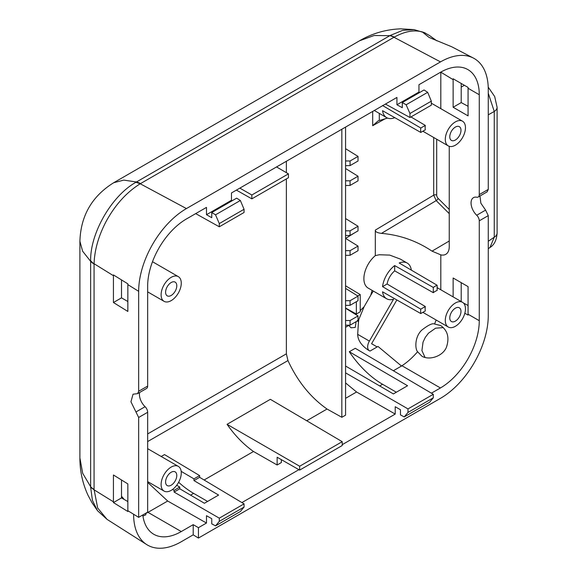 <?xml version="1.0" encoding="UTF-8"?>
<svg xmlns="http://www.w3.org/2000/svg" width="577" height="577" viewBox="0 0 577 577"><rect width="100%" height="100%" fill="white"/><g stroke="black" fill="none" stroke-linecap="round" stroke-linejoin="round"><path stroke-width="0.87" d="M181.272 283.163A14.259 8.229 -60 0 1 175.047 297.508A14.259 8.229 -60 0 1 164.063 301.331A14.259 8.229 -60 0 1 161.106 294.804A14.259 8.229 -60 0 1 167.33 280.451A14.259 8.229 -60 0 1 178.322 276.635A14.259 8.229 -60 0 1 181.272 283.163M286.365 161.264L286.365 172.674M286.365 178.928L286.365 353.845L287.959 360.567C297.53 381.31 310.556 397.466 327.036 409.035L341.844 417.294L341.844 129.234M244.057 209.278L219.296 223.573L219.296 226.79L244.057 212.495L244.057 209.278L240.357 200.486L215.531 214.817L211.759 212.531L211.759 217.702L206.487 214.709L206.487 207.381L186.486 218.928A54.923 31.713 120 0 0 147.654 286.199L147.654 386.071A5.28 3.051 -120 0 1 146.558 388.487L137.622 393.644L138.66 391.264L138.66 291.32A67.567 39.005 -60 0 1 186.429 208.578L440.496 61.898A67.567 39.005 -60 0 1 473.428 58.089A67.567 39.005 -60 0 1 488.265 89.478L488.265 189.415L487.132 191.86L478.174 197.031A5.28 3.051 60 0 1 476.703 197.226A11.619 6.708 -120 0 0 473.465 197.659A11.619 6.708 -120 0 0 471.056 202.974A11.619 6.708 -120 0 0 476.703 215.25A5.28 3.051 60 0 1 479.271 220.825L479.271 320.697A54.923 31.713 120 0 1 440.431 387.968L431.408 393.175M127.842 301.511L121.509 297.855L121.509 279.917M121.509 297.855L113.431 302.521L113.431 275.698L94.073 263.718C94.534 250.115 98.479 236.173 105.901 221.871C114.996 205.066 126.442 192.365 140.225 183.767L140.543 183.58A23.239 13.415 60 0 0 136.439 181.986L123.81 180.103L113.691 182.729C92.003 196.23 80.737 215.74 79.9 241.251L82.619 251.204L90.632 261.323L90.632 260.761L94.065 264.078A23.239 13.415 180 0 1 90.632 261.323L90.632 486.692L82.684 473.306L79.9 457.929L79.9 241.251M113.431 302.521L127.842 311.443L127.849 284.627A67.011 38.688 -60 0 1 127.849 283.841L113.431 274.919A66.276 38.262 120 0 0 113.431 275.698M121.509 479.985L121.509 497.064A54.923 31.713 120 0 0 121.516 497.908L113.431 502.574A66.276 38.262 120 0 1 113.431 501.802L113.431 474.979L127.842 483.908L127.849 510.724L138.66 517.345L138.66 417.474L130.943 401.78L133.049 394.192L137.6 393.658M139.634 392.483A11.619 6.708 60 0 0 139.432 394.43A11.619 6.708 60 0 0 145.087 406.706A5.28 3.051 -120 0 1 147.654 412.288L147.654 512.16L138.66 517.345M165.592 292.214A7.919 4.573 120 0 0 167.229 295.842A7.919 4.573 120 0 0 173.331 293.722A7.919 4.573 120 0 0 176.793 285.752A7.919 4.573 120 0 0 175.148 282.124A7.919 4.573 120 0 0 169.047 284.245A7.919 4.573 120 0 0 165.592 292.214M113.691 182.729L359.594 40.758L374.112 35.514L389.864 35.666L135.956 182.267C111.743 195.69 90.149 233.086 90.632 260.761M135.956 182.267L140.225 183.767L186.429 208.578M140.543 183.58L393.968 37.267A23.239 13.415 -120 0 0 389.864 35.666L390.341 35.392L394.293 37.087C405.617 30.898 415.584 29.391 424.203 32.557L423.129 32.593L429.093 37.44L451.791 46.802L473.428 58.089M341.844 417.294L345.58 415.137L345.58 127.077M342.204 444.679L395.223 414.07L356.564 391.985L345.58 398.332M298.908 469.678L241.907 502.581M281.345 459.645L281.345 462.566L277.133 464.997L253.498 451.495L204.121 479.999M327.036 409.035L306.719 420.763M345.58 185.491L350.059 185.441L350.059 180.832L345.58 180.789M345.58 168.527L358.028 176.23L358.028 180.839L350.059 185.441M350.059 180.832L358.028 176.23M354.538 313.037L354.538 313.787M372.107 290.361L370.751 295.236L364.123 306.719L360.221 310.628M437.121 285.24L399.169 262.997A20.599 11.893 -60 0 1 407.225 263.069L400.323 259.087L389.72 255.099L379.305 254.753L375.31 255.633A20.599 11.893 120 0 0 364.469 273.599A20.599 11.893 120 0 0 368.148 288.074L386.626 298.749A20.599 11.893 -60 0 1 382.537 291.803L420.77 313.549A20.599 11.893 -60 0 1 420.647 311.421A20.599 11.893 -60 0 1 420.77 309.149L382.537 286.632A20.599 11.893 -60 0 1 394.682 265.586L394.682 270.851L433.305 292.683A14.259 8.229 120 0 1 437.121 290.476L437.121 285.24A20.599 11.893 -60 0 0 433.305 287.44L394.682 265.586M375.31 255.633L375.31 230.122C375.115 231.723 377.163 232.812 381.462 233.382L436.19 200.608L433.709 195.156L375.31 230.122M478.174 197.031A5.28 3.051 60 0 0 479.271 194.608L479.271 94.736A54.923 31.713 120 0 0 467.897 69.593A54.923 31.713 120 0 0 440.431 72.313L418.96 84.711L418.96 92.046L396.926 104.762L396.926 97.434L231.471 192.956L231.471 200.291L232.206 200.724M276.542 166.941L288.428 173.872L251.853 194.99L239.844 188.124M236.397 190.114L251.853 198.856L288.428 177.738L288.428 173.872M251.853 194.99L251.853 198.856M240.357 200.486L236.649 198.156L211.759 212.531M215.531 214.817L219.296 223.573M219.296 226.79L195.675 213.62M206.487 214.709L231.471 200.291M142.779 515.009L142.779 514.965A54.923 31.713 120 0 0 153.799 534.28A54.923 31.713 120 0 0 181.265 531.561L193.208 524.659L193.208 534.836L181.2 541.774A67.307 38.861 -60 0 1 146.731 544.601A67.307 38.861 -60 0 1 133.612 514.295M145.801 513.227L145.801 514.785A54.923 31.713 -60 0 1 142.923 516.033M145.801 513.422L147.979 512.347L181.265 531.561M127.842 501.564L121.516 497.908M127.849 510.724A67.011 38.688 -60 0 0 127.849 511.503L113.431 502.574M90.632 487.24L92.45 500.483L97.513 510.71L107.048 519.372L97.664 508.005L94.065 489.44A23.239 13.415 0 0 1 90.632 486.692L90.632 487.24L94.073 489.815L113.431 501.802M479.963 195.992L480.872 203.234L485.61 210.107L488.265 215.632L488.265 315.576A67.567 39.005 -60 0 1 440.496 398.318L198.438 538.067L193.208 534.836M193.208 524.659L198.438 527.681L198.438 538.067M198.438 527.681L206.487 523.036L167.698 501.031L147.979 512.347M277.133 464.997L277.133 457.236L299.658 470.104L342.204 445.545L342.204 441.679L270.353 399.32L227.057 424.326C234.911 435.534 243.71 444.578 253.44 451.452L253.498 451.495M181.171 471.359L193.959 478.867L199.635 475.592L164.495 454.589L161.199 456.494M207.583 501.435L193.62 493.371A76.041 43.902 60 0 1 187.568 489.484A76.041 43.902 60 0 1 178.639 482.264M167.698 501.031L147.654 482.379M342.204 441.679L299.658 466.238L299.658 470.104M299.658 466.238L227.057 424.326M215.531 525.856L240.357 511.525L244.057 507.082L219.296 521.377L215.531 525.856L211.759 523.873L211.759 518.694L206.487 515.701L206.487 523.036M199.635 475.592L199.635 477.316L244.057 503.865L244.057 507.082M395.223 414.07L395.223 406.742L400.474 409.742L400.474 414.921L404.232 416.911L429.584 402.277L433.298 397.827L433.298 394.293L407.982 408.905L407.982 412.44L404.232 416.911M219.296 521.377L219.296 518.16L244.057 503.865M176.713 485.264L179.764 487.06L174.095 490.335L174.095 492.066L219.296 518.16M174.095 490.335L172.566 489.455M193.959 478.867L193.959 480.591L218.604 495.073L204.417 503.267L179.764 488.784L174.095 492.066M179.764 487.06L179.764 488.784M193.959 480.591L199.635 477.316M356.564 391.985L345.58 382.94M345.58 372.872L407.982 408.905M407.982 412.44L433.298 397.827M433.298 394.293L355.273 348.299L349.301 351.746L407.571 385.739L393.377 393.932L345.58 366.042M349.301 351.746A76.041 43.902 60 0 0 376.529 380.387A76.041 43.902 60 0 0 382.58 384.275L396.341 392.223M356.117 321.663L355.244 327.44L351.054 327.801L348.53 325.176M357.394 320.48L358.468 321.988L357.682 334.343C357.805 340.192 361.368 345.472 368.378 350.181L369.994 351.068L377.142 346.936L371.602 343.697M417.604 351.725L421.816 356.124C428.927 360.697 442.862 356.478 446.468 347.152C449.584 337.675 447.651 330.477 440.677 325.543L434.582 324.043C432.62 322.925 428.3 324.988 421.628 330.232C414.488 337.192 415.051 349.193 417.604 351.725C412.533 357.603 407.312 362.269 401.931 365.739L401.462 365.991L378 346.452L377.142 346.936L371.581 343.733L396.861 299.953M401.52 366.034L393.355 370.744M358.468 321.988L358.815 319.492L364.123 306.719M358.815 319.492L358.028 320.055M369.994 351.068L369.374 350.715A8.33 4.811 -60 0 1 369.388 341.086L393.557 299.218A20.599 11.893 -60 0 1 386.626 298.749M370.751 295.236L373.312 291.053M407.225 263.069A20.599 11.893 -60 0 1 411.336 270.13M394.682 270.851A14.259 8.229 120 0 0 387.095 283.999L382.537 286.632M420.77 313.549L425.314 310.931A14.259 8.229 120 0 1 425.126 308.832A14.259 8.229 120 0 1 425.314 306.524L387.095 283.999M445.293 320.473A14.259 8.229 -60 0 1 451.517 306.127A14.259 8.229 -60 0 1 462.509 302.305A14.259 8.229 -60 0 1 465.459 308.832A14.259 8.229 -60 0 1 459.234 323.185A14.259 8.229 -60 0 1 448.25 327.008A14.259 8.229 -60 0 1 445.293 320.473M433.305 287.44L433.305 292.683M425.314 306.524L420.77 309.149M449.779 317.891A7.919 4.573 120 0 0 451.416 321.519A7.919 4.573 120 0 0 457.518 319.391A7.919 4.573 120 0 0 460.98 311.421A7.919 4.573 120 0 0 459.335 307.793A7.919 4.573 120 0 0 453.233 309.914A7.919 4.573 120 0 0 449.779 317.891M425.047 357.444L421.924 350.578L423.035 342.132L425.285 337.394L428.48 333.189L435.592 328.183L443.338 327.599M461.211 301.555A66.276 38.262 120 0 0 461.211 301.014L461.211 282.658M463.439 303.004L468.07 305.5M468.07 106.283L461.211 102.591L461.211 83.456M436.847 40.844L429.476 35.507L424.203 32.557M453.133 79.648A54.923 31.713 120 0 0 453.125 78.789L468.062 87.415A54.923 31.713 120 0 1 468.07 88.274L468.07 115.883L453.133 107.257L453.133 79.648L440.749 72.132M461.211 102.591L453.133 107.257M440.77 72.507L440.814 73.048L440.222 72.435M453.133 296.888L453.133 277.999L468.07 286.618L468.07 314.227L479.271 320.697M381.462 233.382C399.753 234.918 416.616 240.84 432.036 251.146L440.814 254.868L440.806 289.777M440.814 254.868A16.69 9.636 -120 0 0 445.891 254.255A16.69 9.636 -120 0 0 449.245 246.675L449.245 146.32M440.814 73.048L440.806 108.656M436.133 320.011L434.582 324.043M464.831 313.232L468.062 315.092A54.923 31.713 120 0 0 468.07 314.227M387.564 118.083L378.144 120.86L372.692 125.699L385.559 118.545M394.798 117.665A20.599 11.893 -60 0 1 386.857 117.758A20.599 11.893 -60 0 1 386.633 117.629A20.599 11.893 -60 0 1 382.537 110.69L420.777 132.436L425.314 129.818A14.259 8.229 120 0 1 425.134 127.719A14.259 8.229 120 0 1 425.314 125.411L410.939 116.936M465.466 127.719A14.259 8.229 -60 0 1 459.242 142.072A14.259 8.229 -60 0 1 448.25 145.887A14.259 8.229 -60 0 1 445.3 139.36A14.259 8.229 -60 0 1 451.524 125.014A14.259 8.229 -60 0 1 462.509 121.192A14.259 8.229 -60 0 1 465.466 127.719M420.777 132.436A20.599 11.893 -60 0 1 420.655 130.308A20.599 11.893 -60 0 1 420.777 128.029L382.537 105.512M425.314 125.411L420.777 128.029M449.779 136.778A7.919 4.573 120 0 0 451.423 140.399A7.919 4.573 120 0 0 457.525 138.278A7.919 4.573 120 0 0 460.987 130.308A7.919 4.573 120 0 0 459.342 126.68A7.919 4.573 120 0 0 453.241 128.801A7.919 4.573 120 0 0 449.779 136.778M497.1 107.235A10.559 6.102 180 0 1 497.1 107.308A10.559 6.102 180 0 1 494.258 111.469L488.265 93.2M359.594 40.758C372.309 33.351 386.035 29.384 400.755 28.85L414.106 29.622L402.71 30.35L390.341 35.392M488.265 241.265L494.258 237.197A10.559 6.102 0 0 0 497.1 233.036C496.617 240.09 494.258 244.908 490.024 247.468L494.258 237.197L494.258 111.469L488.265 114.823M402.292 102.526L424.052 89.962L427.687 92.327L431.322 101.163L431.322 105.173L409.958 117.506L409.958 113.496L406.129 104.776L402.292 102.526L402.292 107.704L396.926 104.762M418.96 92.046L419.688 92.486M385.429 104.069L409.958 117.506M431.322 101.163L409.958 113.496M427.687 92.327L406.129 104.776M165.585 481.954A7.919 4.573 120 0 0 167.222 485.582A7.919 4.573 120 0 0 173.331 483.461A7.919 4.573 120 0 0 176.786 475.491A7.919 4.573 120 0 0 175.148 471.863A7.919 4.573 120 0 0 169.039 473.984A7.919 4.573 120 0 0 165.585 481.954M161.106 484.543A14.259 8.229 -60 0 1 167.33 470.19A14.259 8.229 -60 0 1 178.315 466.375A14.259 8.229 -60 0 1 181.272 472.902A14.259 8.229 -60 0 1 175.047 487.248A14.259 8.229 -60 0 1 164.056 491.07A14.259 8.229 -60 0 1 161.106 484.543M121.509 496.22L124.199 499.458M345.58 325.204L350.059 325.161L350.059 320.545L345.58 320.502M345.58 308.248L358.028 315.944L358.028 320.56L350.059 325.161M350.059 320.545L358.028 315.944M345.58 305.37L350.059 305.32L350.059 300.711L345.58 300.667M345.58 288.406L358.028 296.109L358.028 300.718L350.059 305.32M350.059 300.711L358.028 296.109M345.58 255.344L350.059 255.301L350.059 250.692L345.58 250.642M345.58 238.388L358.028 246.09L358.028 250.699L350.059 255.301M350.059 250.692L358.028 246.09M345.58 235.51L350.059 235.466L350.059 230.85L345.58 230.807M345.58 218.553L358.028 226.249L358.028 230.865L350.059 235.466M350.059 230.85L358.028 226.249M345.58 165.649L350.059 165.606L350.059 160.997L345.58 160.954M345.58 148.693L358.028 156.396L358.028 161.005L350.059 165.606M350.059 160.997L358.028 156.396M356.348 301.692L356.348 314.047L345.58 308.039M356.348 314.047L360.221 311.811L360.221 294.558L357.79 295.965M345.594 238.402L354.992 232.618M345.58 285.81L360.221 294.558M147.654 433.933L286.365 353.845M94.065 264.078L94.065 489.44M138.66 291.32L127.849 284.627M440.496 61.898L393.968 37.267M355.129 314.148L355.814 313.751A12.672 7.321 -120 0 0 355.865 314.602M449.245 209.487L438.174 198.438A3.166 1.832 60 0 1 436.695 195.156A2.113 1.219 180 0 0 433.709 195.156L433.709 137.492M372.692 125.699L372.692 111.426M138.66 391.264L147.654 386.071M479.271 194.608L488.265 189.415M145.087 406.706L136.179 411.848M147.654 412.288L138.66 417.474M193.62 493.371L190.569 495.131M147.654 441.571L287.959 360.567M488.265 215.632L479.271 220.825M382.58 384.275L379.695 385.948M345.58 327.246L348.696 325.442M357.682 334.343L369.381 341.086M369.374 350.715L368.378 350.181M479.271 94.736L468.07 88.274M485.61 210.107L476.703 215.25M440.431 387.968L401.931 365.739M438.174 198.438A2.113 0.728 -45.1 0 1 437.251 199.757A2.113 0.728 -45.1 0 1 436.19 200.608L449.245 213.634M436.695 139.216L436.695 195.156M432.036 251.146L449.245 241.006M379.298 113.395L379.305 120.283M464.406 85.302L461.211 87.091M147.654 291.861L164.063 301.331M152.494 261.72L178.322 276.635M107.048 519.372L146.731 544.601M437.121 287.649L462.509 302.305M422.862 312.345L448.25 327.008M422.862 131.231L448.25 145.887M374.285 110.503L386.633 117.629M431.322 103.182L462.509 121.192M497.1 233.036L497.1 107.308L494.677 96.532L488.221 87.127M414.106 29.622L425.278 32.99M490.024 247.468L488.265 248.665M79.9 457.929C79.857 470.991 82.569 483.447 88.036 495.311L91.88 502.517L97.513 510.71M147.654 448.668L178.315 466.375M147.654 481.6L164.056 491.07"/></g></svg>
